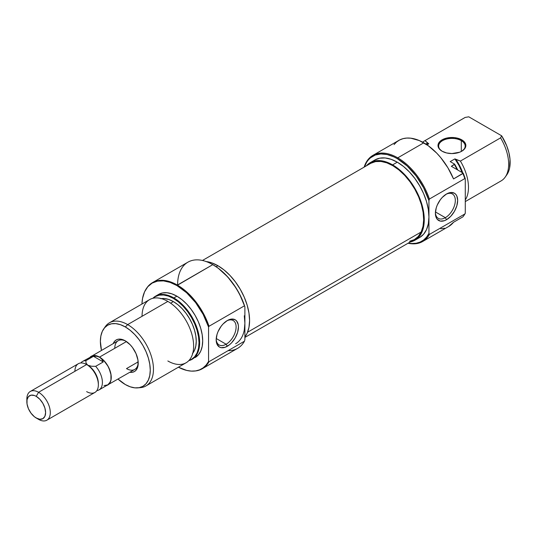 <?xml version="1.0" encoding="UTF-8"?>
<svg xmlns="http://www.w3.org/2000/svg" width="537" height="537" viewBox="0 0 537 537"><rect width="100%" height="100%" fill="white"/><g stroke="black" fill="none" stroke-linecap="round" stroke-linejoin="round"><path stroke-width="0.81" d="M461.296 140.654A13.264 7.659 0 0 0 442.656 140.587A13.264 7.659 0 0 0 442.313 151.347A13.264 7.659 180 0 1 438.655 146.064A13.264 7.659 180 0 1 446.844 138.989A13.264 7.659 180 0 1 461.296 140.654L461.296 151.468L461.296 140.654A13.264 7.659 180 0 1 465.183 146.064A13.264 7.659 180 0 1 461.525 151.347A13.264 7.659 0 0 0 461.296 140.654L461.766 139.842L461.296 140.654M442.072 151.212L442.072 151.212A13.928 8.042 180 0 1 442.072 139.842A13.928 8.042 180 0 1 461.766 139.842L454.638 137.64L446.589 138.096L442.072 139.842L439.051 142.446L438.259 143.956L438.259 147.091L439.051 148.601L442.072 151.212L446.589 152.951L451.919 153.562L459.659 152.213L461.766 151.212L464.787 148.601L465.848 145.527L464.787 142.446L461.766 139.842A13.928 8.042 180 0 1 461.766 151.212A13.928 8.042 180 0 1 442.072 151.212M422.626 241.522L448.65 226.5A49.733 28.716 -120 0 0 453.537 222.258L462.914 216.847A49.733 28.716 -120 0 0 464.814 213.988L429.412 234.427A49.733 28.716 60 0 1 422.626 241.522A49.733 28.716 60 0 1 408.073 243.227A49.733 28.716 -120 0 0 429.412 234.427L428.942 233.42A49.075 28.333 60 0 1 408.328 243.08L411.778 243.496L416.141 243.248L420.115 242.08L423.619 240.026L426.586 237.112L428.942 233.42L428.942 216.995A44.759 25.843 -120 0 0 397.293 162.174L392.601 164.879A44.759 25.843 60 0 1 421.847 204.328A44.759 25.843 60 0 1 414.987 240.193A44.759 25.843 60 0 1 410.281 241.952M463.753 215.706A49.491 28.575 -120 0 0 465.284 213.256L464.814 213.988A49.733 28.716 60 0 1 463.592 215.941L463.914 215.485A49.491 28.575 -120 0 0 465.284 213.256L465.284 178.774A49.491 28.575 -120 0 0 463.183 173.142L462.914 173.532A49.733 28.716 60 0 1 464.814 178.586L429.412 199.026L428.942 200.576L428.942 216.995L428.338 223.775L426.532 229.594L423.612 234.219L419.672 237.488A44.759 25.843 -120 0 0 428.942 216.995L428.942 200.576A49.075 28.333 60 0 0 397.293 158.657L407.12 165.967L416.141 175.961L423.619 187.822L428.942 200.576L429.412 199.026A49.733 28.716 -120 0 0 397.763 157.844A49.733 28.716 60 0 1 429.412 199.026L464.814 178.586A49.733 28.716 -120 0 0 462.914 173.532L453.537 178.942A49.733 28.716 -120 0 0 423.787 142.815L397.763 157.844L397.293 158.657L393.889 156.885L387.217 154.562L380.934 153.944L375.276 155.039L370.47 157.818L368.442 159.804L366.69 162.167L364.395 166.987A49.075 28.333 60 0 1 397.293 158.657L397.763 157.844A49.733 28.716 -120 0 0 364.14 167.135A49.733 28.716 60 0 1 372.893 155.381A49.733 28.716 60 0 1 397.763 157.844L423.787 142.815A49.733 28.716 -120 0 0 398.917 140.352L372.893 155.381M435.406 212.571A14.09 8.136 120 0 0 445.354 217.673L446.529 219.707A15.748 9.095 -60 0 1 435.393 213.276A15.748 9.095 -60 0 1 446.529 193.985L442.266 197.421L440.34 199.724L437.266 205.047L436.239 207.866L435.393 213.276L436.239 217.707L437.266 219.338L440.34 221.11L444.354 220.714L446.529 219.707L450.791 216.263L454.403 211.39L456.819 205.825L457.665 200.415L456.819 195.985L455.785 194.354L454.403 193.206L450.791 192.501L446.529 193.985A15.748 9.095 -60 0 1 457.665 200.415A15.748 9.095 -60 0 1 446.529 219.707L445.354 217.673A14.09 8.136 120 0 0 455.316 200.744A14.09 8.136 120 0 0 445.925 194.354A14.09 8.136 -60 0 1 452.402 193.964A14.09 8.136 -60 0 1 454.564 205.255A14.09 8.136 -60 0 1 445.354 217.673L435.447 211.954L445.354 217.673A14.09 8.136 -60 0 1 438.313 218.371A14.09 8.136 -60 0 1 435.406 212.565M463.592 215.941A49.733 28.716 60 0 1 462.914 216.847L453.537 222.258L448.617 226.52M465.284 201.583L501.102 180.902A36.476 21.057 -120 0 0 500.571 137.875L460.39 161.073A36.476 21.057 60 0 1 465.284 199.918A36.476 21.057 -120 0 0 460.39 161.073L455.906 159.469A33.16 19.144 60 0 1 462.773 172.907M425.693 144.05L427.774 143.225L428.774 143.802L426.613 144.52M506.7 174.975L508.888 170.665L509.586 168.115L510.009 159.22L508.888 152.595L506.7 145.762L501.645 135.794L500.571 137.875L460.39 161.073L454.906 158.892L459.001 165.47L462.115 172.531A32.327 18.667 -120 0 0 454.906 158.892L450.214 161.597L454.604 164.127L450.214 161.597L454.906 158.892L455.906 159.469L459.84 166.047L462.807 173.001M457.746 170.001L454.604 164.127L451.335 166.302L463.183 173.142L451.335 166.302L454.383 164.544A36.476 21.057 60 0 1 457.135 169.652A36.476 21.057 -120 0 0 454.383 164.544L454.604 164.127A36.234 20.916 -120 0 1 457.746 170.001M425.754 144.017A33.16 19.144 60 0 1 427.774 143.225L424.989 140.634L465.17 117.435L468.781 116.818L501.645 135.794L468.781 116.818L465.17 117.435A36.476 21.057 -120 0 0 464.633 117.731L424.458 140.922A36.476 21.057 60 0 1 424.989 140.634L465.17 117.435A36.476 21.057 60 0 0 464.109 118.046M426.559 144.547A32.327 18.667 -120 0 1 428.774 143.802L426.982 144.836L428.774 143.802L424.989 140.634A36.476 21.057 -120 0 0 422.659 142.191A36.476 21.057 60 0 1 424.458 140.922M394.037 144.594L396.628 141.943L399.656 139.956L403.059 138.653L406.798 138.063L410.805 138.19L419.363 140.587L428.204 145.688L436.769 153.179L440.776 157.677L447.918 167.819L453.537 178.942L463.183 173.142A49.491 28.575 -120 0 1 465.284 178.774L464.814 178.586L465.284 178.774L465.284 213.256L464.814 213.988L429.412 234.427L428.942 233.42L428.942 216.995L428.338 209.517L426.532 201.617L423.612 193.609L419.672 185.802L414.879 178.485L409.402 171.947L403.468 166.443L397.293 162.174L391.117 159.314L385.177 157.965L379.706 158.18L374.913 159.959L370.221 162.664A44.759 25.843 60 0 1 392.601 164.879L397.293 162.174A44.759 25.843 -120 0 0 374.913 159.959M366.348 165.859A44.759 25.843 60 0 1 370.221 162.664L375.021 160.885L380.491 160.67L386.425 162.02L392.601 164.879L398.776 169.148L404.717 174.659L410.187 181.191L414.987 188.507L418.92 196.32L421.847 204.328L423.646 212.222L424.257 219.707L423.646 226.48L421.847 232.299L418.92 236.931L414.987 240.193L410.187 241.972M366.288 165.933L370.221 162.664M505.183 177.129L506.787 174.854A35.267 20.359 -120 0 0 501.645 135.794L500.571 137.875A36.476 21.057 60 0 1 505.183 177.129A36.476 21.057 60 0 1 500.571 181.191M444.508 228.198L440.776 228.789M370.866 163.255L375.618 161.59L381.015 161.456L386.862 162.859L392.93 165.745L398.984 170.007L404.791 175.471L410.134 181.936L414.799 189.145L418.612 196.831L421.424 204.691L423.136 212.424L423.666 219.74L423.008 226.352L421.176 231.997L247.564 332.235L421.176 231.997A43.933 25.367 -120 0 0 409.999 181.748A43.933 25.367 -120 0 0 370.637 163.382L202.462 260.472M244.892 337.437L414.571 239.475A43.933 25.367 -120 0 0 421.176 231.997L418.249 236.475L414.336 239.609L409.59 241.267M91.243 356.273A16.58 9.572 60 0 1 99.533 357.098L126.443 341.559L99.533 357.098L95.042 355.534L91.243 356.273A16.58 9.572 60 0 0 90.263 356.991L118.207 340.706A16.58 9.572 60 0 1 125.92 341.217A16.58 9.572 -120 0 0 114.77 348.298M113.233 343.579A18.238 10.532 60 0 1 125.322 340.854L120.389 339.136L118.16 339.223L116.207 339.948L114.603 341.277L113.233 343.579M177.606 284.946A49.733 28.716 60 0 1 212.773 264.64L176.901 285.55L170.075 282.388L163.51 280.891L157.462 281.133L152.152 283.1L147.803 286.711L144.567 291.833L142.58 298.263L141.936 304.036A49.491 28.575 60 0 1 146.621 288.221A49.491 28.575 60 0 1 176.901 285.55L177.371 285.08A49.733 28.716 60 0 1 209.021 326.268L244.429 305.828L244.892 306.835A49.075 28.333 -120 0 0 213.243 264.916L212.773 264.64A49.733 28.716 60 0 1 244.429 305.828A49.733 28.716 -120 0 0 212.773 264.64L218.21 268.191L227.728 276.938L236.065 287.98L239.569 294.081L244.892 306.835L244.892 323.254A44.759 25.843 60 0 1 235.622 343.747M216.189 339.136A14.09 8.136 120 0 0 226.137 344.237L227.312 346.264A15.748 9.095 -60 0 1 216.176 339.84A15.748 9.095 -60 0 1 227.312 320.549L223.05 323.986L221.123 326.288L218.049 331.611L217.022 334.43L216.176 339.84L217.022 344.271L219.438 347.05L221.123 347.674L225.137 347.278L229.48 344.767L231.575 342.828L235.186 337.954L237.602 332.39L238.448 326.979L238.233 324.59L236.569 320.918L235.186 319.77L231.575 319.065L227.312 320.549A15.748 9.095 -60 0 1 238.448 326.979A15.748 9.095 -60 0 1 227.312 346.264L226.137 344.237A14.09 8.136 -60 0 1 219.089 344.935A14.09 8.136 -60 0 1 216.189 339.129M216.23 338.518L226.137 344.237L216.23 338.518M104.587 327.771L107.689 325.2L111.468 323.804L115.777 323.63L120.456 324.69L125.322 326.946L127.665 324.61A36.476 21.057 -120 0 0 105.353 326.577L103.742 328.852A35.267 20.359 60 0 0 101.466 350.372L100.385 341.344L100.862 336.008L102.285 331.423L104.587 327.771A36.476 21.057 60 0 1 109.427 322.804A36.476 21.057 60 0 1 127.665 324.61L167.846 301.411L127.665 324.61L125.322 326.946A35.267 20.359 60 0 1 149.407 362.173A35.267 20.359 60 0 1 137.821 387.875L140.593 387.62A36.476 21.057 -120 0 0 152.575 361.039A36.476 21.057 -120 0 0 127.665 324.61A36.476 21.057 60 0 1 151.494 356.749A36.476 21.057 60 0 1 145.903 385.975L186.077 362.777A36.476 21.057 -120 0 0 191.669 333.551A36.476 21.057 -120 0 0 167.846 301.411A36.476 21.057 60 0 1 193.635 346.083A36.476 21.057 60 0 1 167.846 360.971M173.854 297.941L173.384 298.411A36.234 20.916 60 0 1 197.65 332.504A36.234 20.916 60 0 1 188.97 360.475L191.501 359.374L194.689 356.729L197.052 352.977L198.515 348.271L199.005 342.787L198.515 336.726L197.052 330.336L194.689 323.858L191.501 317.535L187.621 311.614L183.191 306.325L178.385 301.861L173.384 298.411L173.854 297.941A36.476 21.057 60 0 1 197.683 330.08A36.476 21.057 60 0 1 192.092 359.307A36.476 21.057 60 0 1 188.836 360.616A36.476 21.057 -120 0 0 198.415 332.819A36.476 21.057 -120 0 0 173.854 297.941L176.901 296.182L173.854 297.941A36.476 21.057 -120 0 0 152.864 298.303A36.476 21.057 60 0 1 155.616 296.135A36.476 21.057 60 0 1 173.854 297.941M194.448 371.06L194.998 371.007A49.733 28.716 -120 0 0 209.021 361.669L208.557 361.482A49.491 28.575 60 0 1 194.448 371.06A49.491 28.575 60 0 1 178.412 367.207L186.654 370.402L191.293 371.107L195.643 370.913L199.616 369.825L203.134 367.858L206.134 365.059L208.557 361.482L208.557 326.993L208.557 361.482L209.021 361.669A49.733 28.716 60 0 1 202.241 368.765A49.733 28.716 60 0 1 194.723 371.033M146.782 287.993A49.733 28.716 60 0 1 152.501 282.616A49.733 28.716 60 0 1 177.371 285.08A49.733 28.716 -120 0 0 146.943 287.765L146.621 288.221M137.821 387.875A35.267 20.359 60 0 1 125.322 384.539L118.046 379.088A35.267 20.359 60 0 0 125.322 384.539L130.189 386.794L134.868 387.855L139.177 387.68A36.476 21.057 60 0 0 145.903 385.975M138.17 361.864L126.497 368.604L138.17 361.864M205.819 261.512L211.759 262.862L217.935 265.728L224.11 269.99L230.044 275.501L235.515 282.039L240.314 289.356L244.248 297.162L247.174 305.17L248.973 313.064L249.584 320.549L248.973 327.328L247.174 333.141L244.892 336.988A44.759 25.843 -120 0 0 245.557 300.391A44.759 25.843 -120 0 0 217.935 265.728L216.169 266.748L217.935 265.728A44.759 25.843 -120 0 0 206.168 261.553M244.288 315.776L244.892 323.254L244.892 306.835L244.429 305.828L209.021 326.268L208.557 326.993A49.491 28.575 60 0 0 176.901 285.55L186.654 292.786L195.643 302.646L203.134 314.36L208.557 326.993L209.021 326.268A49.733 28.716 -120 0 0 177.371 285.08L212.773 264.64A49.733 28.716 -120 0 0 187.91 262.177L152.501 282.616M195.139 357.548A36.476 21.057 -120 0 0 200.731 328.322A36.476 21.057 -120 0 0 176.901 296.182A36.476 21.057 -120 0 0 158.663 294.377L162.577 292.927L167.034 292.752L171.874 293.853L176.901 296.182L181.936 299.659L186.769 304.15L191.232 309.473L195.139 315.434L198.348 321.797L200.731 328.322L202.194 334.759L202.691 340.854L202.194 346.378L200.731 351.117L198.348 354.89L192.092 359.307M192.79 353.151A32.327 18.667 -120 0 0 193.374 326.718A32.327 18.667 -120 0 0 173.384 301.599L170.625 303.19L173.384 301.599A32.327 18.667 -120 0 0 161.301 298.612M142.05 316.3A36.476 21.057 60 0 1 167.846 301.411A36.476 21.057 -120 0 0 149.608 299.606L109.427 322.804M153.052 298.257L155.267 296.619L159.153 295.175L163.584 295.001L168.39 296.095L173.384 298.411A36.234 20.916 60 0 0 153.052 298.257M192.394 353.635L194.508 350.285L195.804 346.09L196.247 341.19L195.804 335.786L194.508 330.087L192.394 324.301L189.548 318.663L186.084 313.38L182.13 308.654L177.848 304.68L173.384 301.599L168.927 299.532L164.637 298.559L160.684 298.713M202.241 368.765L237.643 348.325A49.733 28.716 -120 0 0 244.429 341.23L209.021 361.669L244.429 341.23A49.733 28.716 60 0 1 228.104 350.654M244.892 323.254L244.892 339.679L244.892 323.254L244.288 330.033M138.204 362.488A16.58 9.572 60 0 1 134.78 369.422A16.58 9.572 60 0 1 126.497 368.604A16.58 9.572 -120 0 0 138.204 362.488M103.742 328.852A35.267 20.359 60 0 1 125.322 326.946L130.189 330.309L134.868 334.652L139.177 339.8L142.956 345.559L146.057 351.715L148.36 358.025L149.783 364.247L150.259 370.141L149.783 375.484L148.36 380.062L146.057 383.713L142.956 386.284L139.177 387.68M129.813 372.295L132.485 372.262L134.438 371.537L136.042 370.208L137.969 365.952L137.969 360.139L136.042 353.661L132.485 347.499L130.256 344.835L125.322 340.854A18.238 10.532 60 0 1 138.217 363.187A18.238 10.532 60 0 1 129.813 372.295M244.892 339.679L244.429 341.23L244.892 339.679M226.708 320.918A14.09 8.136 -60 0 1 233.186 320.529A14.09 8.136 -60 0 1 235.347 331.819A14.09 8.136 -60 0 1 226.137 344.237A14.09 8.136 120 0 0 236.099 327.308A14.09 8.136 120 0 0 226.708 320.918M107.823 384.989L109.28 383.78L111.031 379.914L111.031 374.631L110.36 371.705L107.823 365.845L106.044 363.14L101.822 358.676L99.533 357.098A16.58 9.572 60 0 1 110.36 371.705A16.58 9.572 60 0 1 107.823 384.989A16.58 9.572 60 0 1 106.709 385.479L134.78 369.422M26.917 400.528A16.58 9.572 60 0 1 30.287 391.466A16.58 9.572 60 0 1 38.57 392.292L36.227 396.353A13.264 7.659 60 0 1 45.605 412.597A13.264 7.659 60 0 1 36.227 418.008L38.57 419.363A16.58 9.572 -120 0 0 50.297 412.597A16.58 9.572 -120 0 0 38.57 392.292A16.58 9.572 60 0 1 49.404 406.898A16.58 9.572 60 0 1 46.86 420.182A16.58 9.572 60 0 1 38.57 419.363L34.402 416.746L31.018 413.175L28.427 408.697L27.031 403.985L27.031 399.756L28.427 396.662L31.018 395.165L34.402 395.501L36.227 396.353L39.819 399.246L42.859 403.354L44.893 408.039L45.605 412.597L44.893 416.329L42.859 418.665L39.819 419.256L36.227 418.008A13.264 7.659 60 0 1 26.85 401.763A13.264 7.659 60 0 1 36.227 396.353L38.57 392.292L86.638 364.542L38.57 392.292A16.58 9.572 -120 0 0 26.85 399.058L26.85 401.763M46.86 420.182L94.928 392.433A16.58 9.572 -120 0 0 97.465 379.149A16.58 9.572 -120 0 0 86.638 364.542L86.638 364.542A16.58 9.572 60 0 1 98.358 384.848A16.58 9.572 60 0 1 86.638 391.614M98.358 384.848L98.358 383.492A14.922 8.612 -120 0 0 87.806 365.22L86.638 364.542L87.806 365.22L86.027 363.079L85.88 360.683L93.472 356.306L96.734 356.246L99.533 357.206A16.446 9.498 -120 0 0 91.31 356.387L89.86 357.588M80.845 362.965A16.446 9.498 60 0 1 82.55 361.448A16.446 9.498 60 0 1 85.88 360.683A16.446 9.498 -120 0 0 80.845 362.965M103.983 385.606L107.756 384.875L110.273 381.975L110.937 379.84L110.937 374.598L109.199 368.758L107.756 365.885L103.983 360.797L99.533 357.206L101.741 359.139L103.252 361.951L95.66 366.328L91.518 366.247L87.806 365.22L86.027 363.079L85.88 360.683L93.472 356.306L103.252 361.951L95.66 366.328A16.446 9.498 60 0 1 98.996 389.936A16.446 9.498 60 0 1 96.828 390.647A16.446 9.498 -120 0 0 102.379 381.632A16.446 9.498 -120 0 0 95.66 366.328L91.518 366.247L87.806 365.22A14.922 8.612 60 0 1 98.345 384.143M74.912 371.309A16.58 9.572 60 0 1 86.638 364.542A16.58 9.572 -120 0 0 78.348 363.717L30.287 391.466M98.996 389.936L107.756 384.875A16.446 9.498 -120 0 0 110.273 371.698A16.446 9.498 -120 0 0 99.533 357.206L95.083 355.655L93.069 355.736L82.55 361.448M93.472 356.306L96.734 356.246L99.533 357.206L101.741 359.139L103.252 361.951L93.472 356.306M419.672 237.488L414.987 240.193M212.773 264.64L213.243 264.916M155.616 296.135L158.663 294.377M86.638 364.542L87.806 365.22M38.57 419.363L36.227 418.008"/></g></svg>
